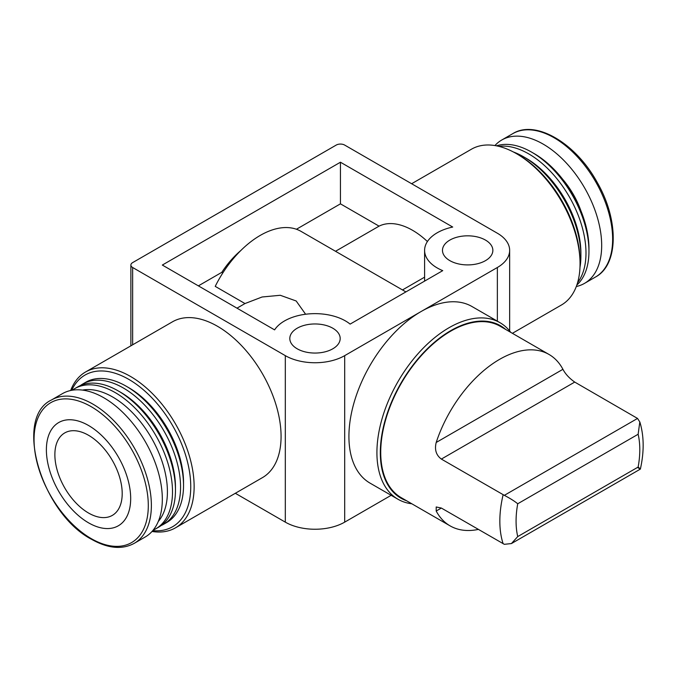 <?xml version="1.0" encoding="UTF-8"?>
<svg xmlns="http://www.w3.org/2000/svg" width="677" height="677" viewBox="0 0 677 677"><rect width="100%" height="100%" fill="white"/><g stroke="black" fill="none" stroke-linecap="round" stroke-linejoin="round"><path stroke-width="1.02" d="M441.362 508.055L436.2 506.971L436.2 511.033L441.362 508.055L504.331 544.316L511.423 543.563L517.727 536.582A87.477 50.504 -60 0 1 517.727 503.773C514.503 501.124 510.035 498.314 504.331 495.344L441.362 459.082L574.731 382.082L637.539 418.437L639.807 421.974L638.14 434.253A87.477 50.504 -60 0 1 638.14 467.062C641.288 469.66 641.085 469.779 637.539 467.409M511.423 543.572L640.366 469.102C644.259 451.618 644.072 435.903 639.833 421.966M436.2 511.033A98.96 57.13 120 0 0 450.087 525.868L401.224 497.663A98.96 57.13 -60 0 1 401.224 383.394A98.96 57.13 -60 0 1 500.185 326.263L549.039 354.469A98.96 57.13 120 0 0 436.2 442.47C434.414 449.638 436.132 455.181 441.362 459.082M450.087 525.868A98.96 57.13 120 0 0 478.36 529.414M574.731 382.082C569.332 378.291 565.405 374.034 562.926 369.303A98.96 57.13 120 0 0 549.039 354.469M411.802 503.773A101.956 58.865 -60 0 1 398.034 499.279L370.04 483.124A101.956 58.865 -60 0 1 354.409 401.419A101.956 58.865 -60 0 1 421.018 311.572A101.956 58.865 -60 0 1 471.996 306.529L499.99 322.684A101.956 58.865 -60 0 1 510.763 332.365M421.018 311.572L497.358 267.5A41.982 24.237 0 0 0 509.654 250.363A41.982 24.237 0 0 0 497.358 233.227L344.686 145.081A6 3.461 0 0 0 336.207 145.081L132.641 262.608A6 3.461 0 0 0 130.881 265.054A6 3.461 0 0 0 132.641 267.5L285.313 355.645A41.982 24.237 0 0 0 344.686 355.645L421.018 311.572M305.606 314.238L296.179 300.986L280.27 295.282L262.109 296.991L244.981 303.55L215.227 286.371A81.57 47.094 -60 0 1 301.028 231.365L391.788 283.773M427.407 241.528A69.57 40.163 -120 0 0 379.061 226.143L335.521 251.277M379.061 226.143L340.446 203.845L296.433 229.249M424.597 277.164L402.476 289.934M244.981 303.55L236.992 308.162M222.818 272.949L221.785 272.349L198.378 285.863M85.539 372.003L172.474 321.812A89.965 51.943 60 0 1 217.461 326.263A89.965 51.943 60 0 1 276.233 405.54A89.965 51.943 60 0 1 262.439 477.632L175.504 527.823A89.965 51.943 -120 0 0 175.504 423.946A89.965 51.943 -120 0 0 85.539 372.003A89.965 51.943 -120 0 0 70.653 390.511M235.325 493.288L285.313 522.145A41.982 24.237 0 0 0 344.686 522.145L391.162 495.31M297.186 348.79A25.193 14.547 0 0 0 324.638 351.947A25.193 14.547 0 0 0 340.184 338.508A25.193 14.547 0 0 0 315 323.961A25.193 14.547 0 0 0 289.807 338.508A25.193 14.547 0 0 0 297.186 348.79M449.858 260.645A25.193 14.547 0 0 0 477.31 263.802A25.193 14.547 0 0 0 492.856 250.363A25.193 14.547 0 0 0 467.672 235.824A25.193 14.547 0 0 0 442.479 250.363A25.193 14.547 0 0 0 449.858 260.645M162.328 265.054L340.446 162.218L452.718 227.04A43.074 24.871 0 0 0 424.597 250.363A43.074 24.871 0 0 0 442.733 270.639L350.119 324.105A43.074 24.871 0 0 0 309.347 313.857A43.074 24.871 0 0 0 274.6 329.877L162.328 265.054M340.446 162.218L340.446 203.845M240.75 250.583A65.965 38.09 120 0 0 221.785 272.349M152.037 531.462A89.965 51.943 -120 0 0 175.504 527.823M152.748 530.65A87.561 50.555 -120 0 0 172.61 425.613A87.561 50.555 -120 0 0 71.711 390.299M161.168 525.53A80.969 46.747 -120 0 0 163.792 524.193L166.762 522.483A80.969 46.747 -120 0 0 183.535 485.417L183.535 482.481A77.364 44.665 -120 0 0 128.825 387.726L126.277 386.254A80.969 46.747 -120 0 0 85.793 382.243L82.831 383.961A80.969 46.747 -120 0 0 80.36 385.568M183.535 485.417A80.969 46.747 -120 0 0 126.277 386.254M163.792 524.193A80.969 46.747 -120 0 0 163.792 430.707A80.969 46.747 -120 0 0 82.831 383.961M153.146 530.159A80.969 46.747 -120 0 0 155.735 528.847L158.706 527.138A80.969 46.747 -120 0 0 175.47 490.072L175.47 487.127A77.364 44.665 -120 0 0 120.768 392.372L118.221 390.908A80.969 46.747 -120 0 0 77.737 386.897L74.766 388.606A80.969 46.747 -120 0 0 72.337 390.189M175.47 490.072A80.969 46.747 -120 0 0 118.221 390.908M155.735 528.847A80.969 46.747 -120 0 0 155.735 435.353A80.969 46.747 -120 0 0 74.766 388.606M158.3 521.434A77.364 44.665 -120 0 0 151.394 437.867A77.364 44.665 -120 0 0 82.476 390.096M134.232 543.343L145.183 537.013A82.763 47.788 -120 0 0 145.183 441.446A82.763 47.788 -120 0 0 62.419 393.659L51.46 399.989C13.201 417.895 41.576 513.369 91.649 539.357C107.965 548.539 122.156 549.859 134.232 543.343A82.763 47.788 -120 0 0 134.232 447.768A82.763 47.788 -120 0 0 51.46 399.989M88.535 522.822A59.601 34.409 -120 0 0 125.033 470.896A59.601 34.409 -120 0 0 52.036 428.744A59.601 34.409 -120 0 0 88.535 522.822M88.535 513.022A47.61 27.486 -120 0 0 112.34 515.383A47.61 27.486 -120 0 0 112.34 460.411A47.61 27.486 -120 0 0 64.73 432.925A47.61 27.486 -120 0 0 57.435 471.074A47.61 27.486 -120 0 0 88.535 513.022M512.404 333.312L561.419 305.014A89.965 51.943 -120 0 0 580.054 263.835A89.965 51.943 -120 0 0 516.441 153.654A89.965 51.943 -120 0 0 471.463 149.194L411.633 183.729M576.305 286.515A82.763 47.788 -120 0 0 584.539 283.358A82.763 47.788 -120 0 0 584.539 187.783A82.763 47.788 -120 0 0 501.775 140.004A82.763 47.788 -120 0 0 494.929 145.555M580.959 210.885A60.202 34.755 -120 0 0 562.748 179.346M576.846 285.017A80.969 46.747 -120 0 0 588.956 251.345L588.956 248.408A77.364 44.665 -120 0 0 534.255 153.654L531.707 152.181A80.969 46.747 -120 0 0 496.486 145.834M588.956 251.345A80.969 46.747 -120 0 0 531.707 152.181M577.574 282.698A80.969 46.747 -120 0 0 569.222 196.635A80.969 46.747 -120 0 0 498.864 146.359M579.986 267.263A80.969 46.747 -120 0 0 580.9 255.999L580.9 253.054A77.364 44.665 -120 0 0 526.198 158.3L523.651 156.836A80.969 46.747 -120 0 0 513.428 151.995M580.9 255.999A80.969 46.747 -120 0 0 523.651 156.836M580.054 263.835L580.054 261.872A87.561 50.555 -120 0 0 518.142 154.627L516.441 153.654M406.682 500.811A99.561 57.477 -60 0 1 400.928 383.224A99.561 57.477 -60 0 1 505.643 329.411M398.034 499.279A101.956 58.865 -60 0 1 398.034 381.549A101.956 58.865 -60 0 1 499.99 322.684M517.727 536.582L638.14 467.062M517.727 503.773L638.14 434.253M503.129 543.716A98.96 57.13 -60 0 1 503.129 494.743M497.358 267.5L497.358 321.169M132.641 267.5L132.641 344.813M285.313 355.645L285.313 522.145M344.686 355.645L344.686 522.145M91.175 538.587A80.783 46.637 -120 0 0 140.647 468.213A80.783 46.637 -120 0 0 41.703 411.091A80.783 46.637 -120 0 0 91.175 538.587M512.734 133.674C535.448 119.313 575.831 143.067 597.182 182.367C619.049 220.042 618.634 264.817 595.498 277.028A82.763 47.788 -120 0 0 595.498 181.461A82.763 47.788 -120 0 0 512.734 133.674L501.775 140.004M436.2 442.47L562.926 369.303M504.331 495.344L637.539 418.437M405.895 291.905L391.797 283.765M130.881 265.054L130.881 345.82M509.654 250.363L509.654 330.951M424.597 250.363L424.597 281.107M595.498 277.028L584.539 283.358"/></g></svg>
